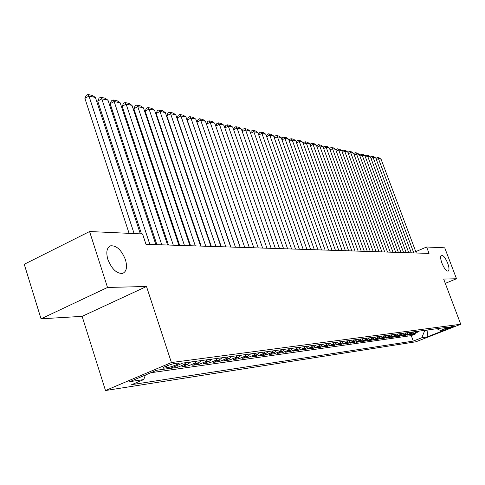 <?xml version="1.0" encoding="UTF-8"?>
<svg xmlns="http://www.w3.org/2000/svg" width="485" height="485" viewBox="0 0 485 485"><rect width="100%" height="100%" fill="white"/><g stroke="black" fill="none" stroke-linecap="round" stroke-linejoin="round"><path stroke-width="0.73" d="M441.926 263.155C440.368 258.693 440.216 256.05 441.465 255.219C443.393 255.286 445.466 257.953 447.691 263.222C449.249 267.665 449.407 270.315 448.158 271.176C446.236 271.127 444.163 268.454 441.926 263.155M107.876 259.469C105.857 252.133 106.779 247.58 110.628 245.822C116.594 245.416 121.529 250.03 125.427 259.657C127.482 266.95 126.585 271.515 122.729 273.364C116.794 273.849 111.841 269.211 107.876 259.469M454.057 325.932C450.232 326.981 447.516 328.012 445.915 329.03L446.158 329.03C449.977 327.981 452.687 326.951 454.287 325.932L454.057 325.932M105.487 390.534L415.96 341.773L460.75 324.247L171.405 362.544L105.487 390.534L82.123 316.347L146.5 286.489L107.518 287.459L41.037 318.815L82.123 316.347M41.037 318.815L24.25 264.283L89.579 231.527L107.518 287.459M159.225 369.891L165.961 368.946M177.771 365.193L170.581 368.37L177.364 367.412L176.813 365.732M190.647 362.004L187.828 364.259L181.814 366.787L188.392 365.866L187.859 364.247M201.439 360.543L198.65 362.768L192.709 365.26L199.08 364.368L198.559 362.804M211.903 359.13L209.144 361.319L203.263 363.78L209.447 362.913L208.944 361.404M222.051 357.754L219.323 359.918L213.503 362.343L219.499 361.501L219.014 360.046M231.897 356.426L229.199 358.554L223.439 360.949L229.266 360.131L228.787 358.724M241.457 355.135L238.784 357.233L233.091 359.591L238.741 358.797L238.28 357.439M250.739 353.874L248.096 355.948L242.458 358.276L247.95 357.506L247.508 356.19M259.76 352.656L257.141 354.699L251.563 357.002L256.904 356.251L256.468 354.978M268.526 351.473L265.938 353.486L260.415 355.76L265.604 355.032L265.186 353.795M277.05 350.315L274.486 352.304L269.023 354.553L274.073 353.844L273.661 352.643M285.344 349.194L282.803 351.158L277.396 353.377L282.312 352.686L281.906 351.528M293.413 348.103L290.897 350.043L285.544 352.231L290.327 351.558L289.939 350.437M301.264 347.042L298.778 348.957L293.473 351.116L298.136 350.461L297.754 349.376M308.915 346.011L306.453 347.897L301.203 350.037L305.738 349.394L305.368 348.339M316.365 344.999L313.928 346.866L308.727 348.976L313.152 348.357L312.789 347.327M323.628 344.017L321.216 345.86L316.062 347.945L320.373 347.345L320.021 346.345M330.703 343.059L328.315 344.883L323.216 346.945L327.417 346.357L327.078 345.381M337.608 342.131L335.238 343.926L330.188 345.963L334.292 345.387L333.953 344.447M344.338 341.216L341.992 342.998L336.99 345.011L340.991 344.447L340.664 343.532M350.91 340.331L348.582 342.089L343.629 344.077L347.533 343.532L347.212 342.634M357.318 339.464L355.02 341.197L350.109 343.168L353.923 342.634L353.607 341.761M363.574 338.615L361.301 340.331L356.433 342.283L360.155 341.761L359.852 340.913M369.691 337.79L367.43 339.488L362.61 341.416L366.248 340.906L365.951 340.076M375.657 336.984L373.426 338.657L368.649 340.567L372.201 340.07L371.91 339.264M381.495 336.19L379.276 337.851L374.547 339.742L378.021 339.251L377.736 338.469M387.194 335.42L384.999 337.063L380.307 338.93L383.708 338.451L383.429 337.687M392.771 334.668L390.595 336.293L385.945 338.142L389.267 337.675L388.994 336.929M398.221 333.929L396.063 335.535L391.456 337.366L394.705 336.911L394.438 336.184M403.55 333.207L401.416 334.802L396.845 336.608L400.028 336.166L399.767 335.45M408.77 332.504L406.648 334.074L402.12 335.869L405.236 335.432L404.975 334.741M413.875 331.813L411.771 333.371L407.285 335.147L410.328 334.717L410.08 334.038M89.579 231.527L142.566 233.964L145.985 244.325L429.037 253.412L426.618 246.998L415.766 251.636M164.088 368.139L166.828 367.763C170.635 367.315 180.917 363.295 178.971 363.016L175.273 363.404C171.484 363.829 161.032 367.915 163.051 368.176L164.088 368.139L163.803 367.254M436.803 328.715L440.416 330.449L449.098 327.048L182.815 363.065L170.344 368.333L156.673 370.249L129.725 381.677L143.73 379.567L131.684 384.654L413.287 341.082L421.78 337.754L424.714 330.612L429.098 329.751M440.416 330.449L445.551 329.733L427.091 336.96L421.78 337.754M150.805 372.735L411.268 335.614L415.318 334.019L415.075 333.353M418.87 331.14L416.785 332.68L412.335 334.438L415.318 334.019M416.882 331.407L414.796 332.952L410.328 334.717M411.844 332.086L409.734 333.65L405.236 335.432M406.697 332.783L404.569 334.365L400.028 336.166M401.434 333.498L399.288 335.093L394.705 336.911M396.057 334.226L393.893 335.838L389.267 337.675M390.558 334.965L388.37 336.596L383.708 338.451M384.932 335.729L382.726 337.378L378.021 339.251M379.179 336.505L376.954 338.172L372.201 340.07M373.286 337.299L371.043 338.991L366.248 340.906M367.26 338.118L364.993 339.821L360.155 341.761M361.089 338.954L358.803 340.676L353.923 342.634M354.771 339.809L352.462 341.549L347.533 343.532M348.297 340.682L345.969 342.446L340.991 344.447M341.664 341.579L339.312 343.368L334.292 345.387M334.868 342.501L332.492 344.308L327.417 346.357M327.896 343.441L325.496 345.271L320.373 347.345M320.743 344.411L318.324 346.26L313.152 348.357M313.407 345.399L310.964 347.278L305.738 349.394M305.877 346.417L303.41 348.315L298.136 350.461M298.148 347.466L295.65 349.388L290.327 351.558M290.212 348.539L287.69 350.485L282.312 352.686M282.052 349.643L279.505 351.613L274.073 353.844M273.667 350.776L271.097 352.777L265.604 355.032M265.052 351.94L262.452 353.965L256.904 356.251M256.183 353.141L253.558 355.196L247.95 357.506M247.059 354.377L244.404 356.457L238.741 358.797M237.668 355.644L234.982 357.754L229.266 360.131M227.998 356.954L225.282 359.094L219.499 361.501M218.032 358.3L215.285 360.47L209.447 362.913M207.756 359.688L204.985 361.895L199.08 364.368M197.165 361.125L194.364 363.362L188.392 365.866M186.234 362.604L183.403 364.872L177.364 367.412M445.278 283.355L456.506 278.754L444.733 247.829L426.618 246.998M456.506 278.754L443.66 279.075L460.75 324.247M146.5 286.489L171.405 362.544M427.994 329.903L427.091 336.96M145.415 375.02L143.73 379.567M411.268 335.614L413.287 341.082M134.115 233.576L88.979 96.085L84.899 98.382L129.095 233.346M140.341 233.861L95.418 97.479L88.979 96.085L87.9 94.466L92.417 95.448L95.418 97.479M84.899 98.382L86.269 95.387L87.9 94.466M149.871 244.452L101.759 98.843L97.727 101.104L141.493 233.909M155.873 244.646L107.997 100.195L101.759 98.843L100.674 97.242L105.045 98.194L107.997 100.195M97.727 101.104L99.061 98.146L100.674 97.242M161.784 244.834L114.139 101.517L110.15 103.735L156.879 244.676M167.592 245.022L120.183 102.826L114.139 101.517L113.041 99.94L117.279 100.862L120.183 102.826M110.15 103.735L111.447 100.825L113.041 99.94M173.315 245.204L126.136 104.111L122.184 106.288L168.465 245.046M178.941 245.386L131.993 105.372L126.136 104.111L125.027 102.547L129.137 103.438L131.993 105.372M122.184 106.288L123.451 103.42L125.027 102.547M184.482 245.562L137.764 106.621L133.848 108.761L179.686 245.41M189.938 245.737L143.445 107.846L137.764 106.621L136.649 105.075L140.632 105.942L143.445 107.846M133.848 108.761L135.085 105.936L136.649 105.075M195.31 245.907L149.04 109.058L145.167 111.162L190.563 245.756M200.596 246.077L154.551 110.247L149.04 109.058L147.919 107.531L151.787 108.373L154.551 110.247M145.167 111.162L146.373 108.373L147.919 107.531M205.804 246.247L159.983 111.417L156.146 113.49L201.111 246.095M210.933 246.41L165.33 112.575L159.983 111.417L158.856 109.913L162.608 110.725L165.33 112.575M156.146 113.49L157.322 110.738L158.856 109.913M215.989 246.574L170.605 113.714L166.804 115.745L211.339 246.422M220.966 246.732L175.8 114.836L170.605 113.714L169.471 112.223L173.115 113.017L175.8 114.836M166.804 115.745L167.956 113.035L169.471 112.223M225.864 246.889L180.917 115.939L177.158 117.94L221.269 246.744M230.696 247.047L185.967 117.03L180.917 115.939L179.783 114.466L183.324 115.236L185.967 117.03M177.158 117.94L178.28 115.266L179.783 114.466M235.461 247.198L190.938 118.104L187.216 120.074L230.908 247.053M240.154 247.35L195.843 119.164L190.938 118.104L189.799 116.649L193.242 117.394L195.843 119.164M187.216 120.074L188.313 117.437L189.799 116.649M244.779 247.495L200.681 120.207L196.995 122.147L240.275 247.35M249.338 247.641L205.446 121.238L200.681 120.207L199.541 118.764L202.882 119.492L205.446 121.238M196.995 122.147L198.068 119.54L199.541 118.764M253.831 247.786L210.15 122.25L206.501 124.16L249.375 247.647M258.269 247.932L214.788 123.251L210.15 122.25L209.005 120.826L212.26 121.535L214.788 123.251M206.501 124.16L207.55 121.589L209.005 120.826M262.634 248.071L219.365 124.239L215.783 126.1M266.944 248.211L223.876 125.215L219.365 124.239L218.22 122.832L221.384 123.523L223.876 125.215M215.77 126.064L216.771 123.584L218.22 122.832M271.194 248.344L228.326 126.179L224.84 127.979M275.389 248.478L232.721 127.125L228.326 126.179L227.18 124.784L230.26 125.457L232.721 127.125M224.81 127.876L225.749 125.524L227.18 124.784M279.524 248.611L237.05 128.064L233.661 129.804M283.604 248.744L241.33 128.986L237.05 128.064L235.904 126.682L238.905 127.337L241.33 128.986M233.6 129.641L234.491 127.416L235.904 126.682M287.629 248.872L245.549 129.895L242.245 131.587M291.6 248.999L249.714 130.798L245.549 129.895L244.404 128.531L247.326 129.168L249.714 130.798M242.167 131.362L242.997 129.252L244.404 128.531M295.523 249.126L253.825 131.684L250.612 133.32M299.39 249.248L257.887 132.563L253.825 131.684L252.679 130.338L255.528 130.956L257.887 132.563M250.509 133.035L251.291 131.041L252.679 130.338M303.21 249.375L261.894 133.423L258.76 135.012M306.975 249.49L265.847 134.278L261.894 133.423L260.748 132.09L263.525 132.696L265.847 134.278M258.638 134.672L259.372 132.787L260.748 132.09M310.697 249.611L269.757 135.121L266.702 136.661M314.365 249.733L273.613 135.958L269.757 135.121L268.611 133.805L271.315 134.393L273.613 135.958M266.562 136.273L267.247 134.49L268.611 133.805M317.99 249.848L277.42 136.782L274.443 138.273M321.573 249.963L281.185 137.594L277.42 136.782L276.28 135.473L278.917 136.049L281.185 137.594M274.286 137.831L274.928 136.152L276.28 135.473M325.108 250.072L284.901 138.395L281.997 139.844M328.6 250.187L288.569 139.189L284.901 138.395L283.755 137.097L286.332 137.661L288.569 139.189M281.815 139.353L282.415 137.77L283.755 137.097M332.043 250.296L292.194 139.971L289.363 141.377M335.45 250.405L295.777 140.741L292.194 139.971L291.055 138.692L293.57 139.237L295.777 140.741M289.169 140.838L289.727 139.353L291.055 138.692M338.815 250.515L299.318 141.505L296.553 142.875M342.137 250.624L302.816 142.263L299.318 141.505L298.178 140.238L300.633 140.771L302.816 142.263M296.341 142.293L296.862 140.892L298.178 140.238M345.417 250.727L306.271 143.008L303.568 144.342M348.66 250.83L309.685 143.748L306.271 143.008L305.132 141.753L307.526 142.275L309.685 143.748M303.343 143.712L303.828 142.396L305.132 141.753M351.867 250.933L313.061 144.475L310.418 145.767M355.032 251.036L316.396 145.197L313.061 144.475L311.928 143.233L314.262 143.742L316.396 145.197M310.176 145.1L310.63 143.869L311.928 143.233M358.16 251.133L319.694 145.906L317.111 147.167M361.252 251.236L322.949 146.609L319.694 145.906L318.56 144.675L320.846 145.173L322.949 146.609M316.857 146.458L317.281 145.306L318.56 144.675M364.308 251.333L326.169 147.307L323.653 148.531M367.333 251.43L329.357 147.992L326.169 147.307L325.041 146.088L327.278 146.573L329.357 147.992M323.38 147.786L323.774 146.706L325.041 146.088M370.316 251.527L332.504 148.677L330.042 149.865M373.268 251.618L335.614 149.344L332.504 148.677L331.376 147.464L333.559 147.943L335.614 149.344M329.758 149.083L330.121 148.077L331.376 147.464M376.184 251.715L338.694 150.01L336.287 151.174M379.07 251.806L341.737 150.665L338.694 150.01L337.572 148.816L339.706 149.277L341.737 150.665M335.99 150.356L336.323 149.416L337.572 148.816M381.925 251.897L344.75 151.32L342.398 152.454M384.744 251.988L347.727 151.963L344.75 151.32L343.629 150.132L345.72 150.586L347.727 151.963M342.083 151.599L342.392 150.732L343.629 150.132M387.533 252.079L350.667 152.599L348.369 153.703M390.292 252.164L353.583 153.224L350.667 152.599L349.552 151.423L351.595 151.866L353.583 153.224M348.042 152.817L348.327 152.011L349.552 151.423M393.02 252.255L356.463 153.848L354.214 154.927M395.718 252.339L359.312 154.46L356.463 153.848L355.353 152.684L357.348 153.121L359.312 154.46M353.874 154.012L354.135 153.266L355.353 152.684M398.385 252.424L362.131 155.073L359.931 156.121M401.022 252.509L364.92 155.673L362.131 155.073L361.022 153.921L362.98 154.345L364.92 155.673M359.579 155.176L359.815 154.497L361.022 153.921M403.635 252.594L367.678 156.273L365.526 157.292M406.218 252.679L370.413 156.861L367.678 156.273L366.575 155.127L368.491 155.546L370.413 156.861M365.163 156.322L365.381 155.697L366.575 155.127M408.776 252.758L373.111 157.443L371.001 158.443M411.304 252.843L375.784 158.019L373.111 157.443L372.013 156.309L373.887 156.722L375.784 158.019M370.631 157.443L370.825 156.873L372.013 156.309M413.802 252.921L378.433 158.589L376.366 159.565M416.282 253L381.052 159.159L378.433 158.589L377.336 157.473L379.173 157.874L381.052 159.159M375.984 158.54L377.336 157.473M416.785 332.68L414.796 332.952M411.771 333.371L409.734 333.65M406.648 334.074L404.569 334.365M401.416 334.802L399.288 335.093M396.063 335.535L393.893 335.838M390.595 336.293L388.37 336.596M384.999 337.063L382.726 337.378M379.276 337.851L376.954 338.172M373.426 338.657L371.043 338.991M367.43 339.488L364.993 339.821M361.301 340.331L358.803 340.676M355.02 341.197L352.462 341.549M348.582 342.089L345.969 342.446M341.992 342.998L339.312 343.368M335.238 343.926L332.492 344.308M328.315 344.883L325.496 345.271M321.216 345.86L318.324 346.26M313.928 346.866L310.964 347.278M306.453 347.897L303.41 348.315M298.778 348.957L295.65 349.388M290.897 350.043L287.69 350.485M282.803 351.158L279.505 351.613M274.486 352.304L271.097 352.777M265.938 353.486L262.452 353.965M257.141 354.699L253.558 355.196M248.096 355.948L244.404 356.457M238.784 357.233L234.982 357.754M229.199 358.554L225.282 359.094M219.323 359.918L215.285 360.47M209.144 361.319L204.985 361.895M198.65 362.768L194.364 363.362M187.828 364.259L183.403 364.872M176.655 365.799L176.176 365.866M166.288 366.102L166.828 367.763M110.628 245.822L109.41 246.416M162.954 367.86L163.051 368.176"/></g></svg>
